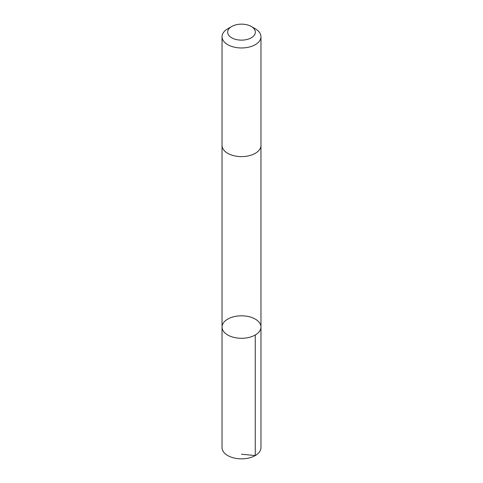 <?xml version="1.0" encoding="UTF-8"?>
<svg xmlns="http://www.w3.org/2000/svg" width="483" height="483" viewBox="0 0 483 483"><rect width="100%" height="100%" fill="white"/><g stroke="black" fill="none" stroke-linecap="round" stroke-linejoin="round"><path stroke-width="0.72" d="M242.134 315.816A19.465 11.236 180 0 1 260.965 327.045A19.465 11.236 180 0 1 241.5 338.287A19.465 11.236 180 0 1 222.035 327.045A19.465 11.236 180 0 1 242.134 315.816M222.035 447.62A19.465 11.236 0 0 0 240.866 458.85A19.465 11.236 0 0 0 260.965 447.62L260.965 327.045A19.465 11.236 180 0 1 241.5 338.287A19.465 11.236 180 0 1 222.035 327.045L222.035 447.62M231.707 26.493L227.734 28.787A19.465 11.236 0 0 0 222.035 36.732L222.035 145.377A19.465 11.236 0 0 0 240.866 156.613A19.465 11.236 0 0 0 260.965 145.377L260.965 36.732A19.465 11.236 0 0 0 255.266 28.787L251.293 26.493A13.844 7.994 0 0 0 231.707 26.493A13.844 7.994 0 0 0 228.622 35.084A13.844 7.994 0 0 0 241.047 40.131A13.844 7.994 0 0 0 254.203 35.325A13.844 7.994 0 0 0 251.293 26.493M222.035 36.732A19.465 11.236 0 0 0 240.866 47.962A19.465 11.236 0 0 0 260.965 36.732M241.5 454.201L255.266 455.566L255.266 334.991M222.041 145.606L222.035 327.045M260.959 145.606L260.965 327.045"/></g></svg>

